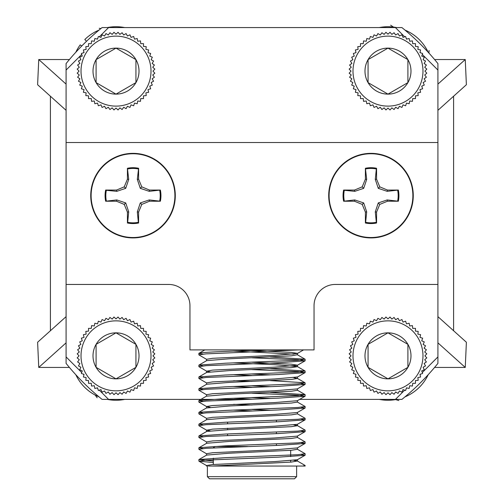<?xml version="1.0" encoding="UTF-8"?>
<svg xmlns="http://www.w3.org/2000/svg" width="504" height="504" viewBox="0 0 504 504"><rect width="100%" height="100%" fill="white"/><g stroke="black" fill="none" stroke-linecap="round" stroke-linejoin="round"><path stroke-width="0.76" d="M370.988 237.919A42.286 42.286 0 0 0 407.604 174.497A42.286 42.286 0 0 0 334.366 174.497A42.286 42.286 0 0 0 370.988 237.919M133.012 237.919A42.286 42.286 0 0 0 169.634 174.497A42.286 42.286 0 0 0 96.396 174.497A42.286 42.286 0 0 0 133.012 237.919M99.332 390.159L108.581 399.401L102.098 399.401A238.827 238.827 0 0 1 66.081 363.39L66.081 284.451L168.708 284.451L66.081 284.451L66.081 142.519L437.919 142.519L437.919 284.451L335.292 284.451L437.919 284.451L437.919 363.39A238.827 238.827 0 0 1 401.902 399.401L395.419 399.401L404.668 390.159M168.708 284.451A21.25 21.25 0 0 1 189.958 305.701L189.958 349.896L314.042 349.896L314.042 305.701A21.25 21.25 0 0 1 335.292 284.451M81.705 54.445L66.081 70.062L66.081 142.519M437.919 142.519L437.919 70.062L422.295 54.445M398.349 201.222L387.204 199.937L378.277 202.929L375.285 211.856L376.337 222.308A27.203 27.203 0 0 1 365.639 222.308L366.685 211.856L363.693 202.929L354.766 199.937L343.621 201.222A27.928 27.928 0 0 1 343.621 190.052L354.514 190.052L354.766 191.337L363.693 188.345L366.685 179.418L365.4 168.273A27.928 27.928 0 0 1 376.57 168.273L376.57 179.166L379.764 186.864L378.277 188.345L387.204 191.337L398.349 190.052A27.928 27.928 0 0 1 398.349 201.222L387.463 201.222L379.764 204.41L378.277 202.929M343.621 190.052L344.314 190.292A27.203 27.203 0 0 0 344.314 200.989M344.314 190.292L354.766 191.337M376.57 168.273L376.337 168.966A27.203 27.203 0 0 0 365.639 168.966M376.337 168.966L375.285 179.418L378.277 188.345M397.656 200.989A27.203 27.203 0 0 0 397.656 190.292M354.766 199.937L354.514 201.222L343.621 201.222M354.514 201.222L362.212 204.41L363.693 202.929M362.212 204.41L365.4 212.115L366.685 211.856M376.337 222.308L376.57 223.001A27.928 27.928 0 0 1 365.4 223.001L365.4 212.115M365.4 223.001L365.639 222.308M375.285 211.856L376.57 212.115L376.57 223.001M376.57 212.115L379.764 204.41M387.204 199.937L387.463 201.222M387.204 191.337L387.463 190.052L398.349 190.052M387.463 190.052L379.764 186.864M375.285 179.418L376.57 179.166M366.685 179.418L365.4 179.166L365.4 168.273M363.693 188.345L362.212 186.864L365.4 179.166M362.212 186.864L354.514 190.052M412.877 195.64A41.895 41.895 0 0 1 350.041 231.916A41.895 41.895 0 0 1 350.041 159.358A41.895 41.895 0 0 1 412.877 195.64M106.344 200.989A27.203 27.203 0 0 1 106.344 190.292L105.651 190.052A27.928 27.928 0 0 0 105.651 201.222L116.796 199.937L125.723 202.929L128.715 211.856L127.663 222.308A27.203 27.203 0 0 0 138.361 222.308L137.315 211.856L140.307 202.929L149.234 199.937L160.379 201.222A27.928 27.928 0 0 0 160.379 190.052L149.234 191.337L140.307 188.345L137.315 179.418L138.6 168.273A27.928 27.928 0 0 0 127.43 168.273L128.715 179.418L125.723 188.345L116.796 191.337L106.344 190.292M127.663 168.966A27.203 27.203 0 0 1 138.361 168.966M159.686 190.292A27.203 27.203 0 0 1 159.686 200.989M140.307 188.345L141.788 186.864L138.6 179.166L138.6 168.273M137.315 179.418L138.6 179.166M127.43 168.273L127.43 179.166L128.715 179.418M116.796 191.337L116.537 190.052L124.236 186.864L127.43 179.166M124.236 186.864L125.723 188.345M116.537 190.052L105.651 190.052M105.651 201.222L116.537 201.222L116.796 199.937M128.715 211.856L127.43 212.115L124.236 204.41L116.537 201.222M124.236 204.41L125.723 202.929M127.43 212.115L127.43 223.001A27.928 27.928 0 0 0 138.6 223.001L138.361 222.308M127.663 222.308L127.43 223.001M138.6 223.001L138.6 212.115L137.315 211.856M149.234 199.937L149.486 201.222L141.788 204.41L138.6 212.115M141.788 204.41L140.307 202.929M149.486 201.222L160.379 201.222M160.379 190.052L149.486 190.052L149.234 191.337M141.788 186.864L149.486 190.052M91.123 195.64A41.895 41.895 0 0 0 153.959 231.916A41.895 41.895 0 0 0 153.959 159.358A41.895 41.895 0 0 0 91.123 195.64M213.331 462.527L198.967 461.191L205.997 460.108L278.561 457.159L305.033 455.288L300.964 454.457M206.653 453.833L198.878 449.291L206.004 448.308L278.561 445.353L305.033 443.489L300.964 442.651M206.653 442.027L198.878 437.485L206.01 436.502L278.561 433.553L305.033 431.682L300.964 430.844M210.105 430.844L206.653 430.227L198.878 425.678L206.01 424.696L278.561 421.747L305.033 419.876L300.964 419.038M206.653 418.421L198.878 413.879L206.004 412.889L278.561 409.941L305.033 408.076L300.964 407.238M252 405.021L233.629 404.34M210.105 407.238L206.653 406.615L198.878 402.072L205.997 401.089L278.561 398.135L305.033 396.27L298.003 395.186L252 393.221M206.653 394.808L198.878 390.272L205.997 389.283L278.561 386.335L305.033 384.464L300.964 383.626M252 381.415L233.629 380.734M206.653 383.009L198.878 378.466L205.997 377.477L278.561 374.529L305.033 372.664L298.003 371.58L252 369.608M210.105 371.826L206.653 371.202L198.878 366.66L205.997 365.677L278.561 362.723L305.033 360.858L298.003 359.774L252 357.809M206.653 359.396L198.878 354.854L206.004 353.871L298.551 349.896M203.036 354.117L198.878 353.38L204.819 349.896M198.878 354.854L198.878 353.38C197.971 352.208 233.409 351.118 266.402 349.896M203.036 365.923L198.967 365.085L225.439 363.214L298.003 360.266L305.033 359.182L270.371 357.008M203.036 377.729L198.967 376.891L225.439 375.02L298.003 372.072L305.033 370.988L270.371 368.815M203.036 389.529L198.967 388.691L225.439 386.826L298.003 383.872L305.033 382.794L270.371 380.621M203.036 401.335L198.967 400.497L225.439 398.632L298.003 395.678L305.033 394.594L270.371 392.427M203.036 413.141L198.967 412.304L225.439 410.432L298.003 407.484L305.122 406.501L297.454 402.072L297.454 400.598M203.036 424.941L198.967 424.103L225.439 422.239L298.003 419.284L305.122 418.301L297.347 413.759M203.036 436.748L198.967 435.91L225.439 434.045L298.003 431.09L305.122 430.107L297.347 425.565L293.895 424.941M203.036 448.554L198.967 447.716L225.439 445.845L298.003 442.896L305.122 441.914L297.347 437.371M213.331 461.053L198.967 459.522L225.439 457.651L298.003 454.702L305.122 453.713L297.454 449.291L297.454 447.817M208.467 466.049L305.122 466.049L302.879 466.049L305.033 465.419L297.347 460.977L293.895 460.354M305.033 455.288L297.347 459.736L274.724 461.588L212.638 464.537L206.546 465.52L206.546 466.049L207.377 466.049L207.377 476.677L296.623 476.677L296.623 466.049M108.581 399.401L244.409 399.401M299.615 399.401L395.419 399.401M404.668 36.811L395.419 27.569L108.581 27.569L99.332 36.811M420.745 52.895L420.078 52.221M406.892 39.035L406.218 38.361M406.218 388.609L406.892 387.935M420.078 374.749L420.745 374.075M422.295 372.525L437.919 356.908M66.081 356.908L81.705 372.525M83.255 374.075L83.922 374.749M97.108 387.935L97.782 388.609M97.782 38.361L97.108 39.035M83.922 52.221L83.255 52.895M296.623 476.677L294.493 478.8L209.507 478.8L207.377 476.677M212.19 466.049L291.362 462.08L297.347 460.977M198.967 459.522L206.653 455.074L229.276 453.222L291.362 450.274L297.454 449.291M198.967 447.716L206.653 443.268L229.276 441.422L291.362 438.467L297.454 437.485L297.454 436.01M198.967 435.91L206.653 431.468L229.276 429.616L291.362 426.668L297.454 425.678L297.454 424.204M198.967 424.103L206.653 419.662L229.276 417.81L291.362 414.861L297.454 413.879L297.454 412.398M252 410.924L233.629 410.13M206.653 406.615L206.546 407.975L229.276 406.01L291.362 403.055L297.454 402.072M252 399.124L233.629 398.324M305.033 384.464L297.347 388.912L274.724 390.757L212.638 393.712L206.546 394.695L206.546 396.169L229.276 394.204L291.362 391.249L297.454 390.266L297.454 388.792M252 387.318L233.629 386.524M198.967 388.691L206.653 384.25L229.276 382.397L291.362 379.449L297.454 378.466L293.895 377.729M252 375.511L233.629 374.718M198.967 376.891L206.653 372.443L229.276 370.598L291.362 367.643L297.454 366.66L297.454 365.186L291.362 364.203L252 362.231M305.033 370.988L297.347 366.54L274.724 364.694L233.629 362.911M198.967 365.085L206.653 360.644L229.276 358.791L291.362 355.837L297.347 354.74L305.033 359.182M293.895 354.117L233.629 351.112M206.546 455.194L206.546 453.713L212.638 452.731L274.724 449.782L297.347 447.93L305.033 443.489M206.546 443.388L206.546 441.914L212.638 440.931L274.724 437.976L297.347 436.124L305.033 431.682M206.653 430.227L212.638 429.125L274.724 426.17L297.347 424.324L305.033 419.876M206.546 419.782L206.546 418.301L212.638 417.318L274.724 414.37L297.347 412.518L305.033 408.076M270.371 410.243L252 409.45M206.546 406.501L212.638 405.518L274.724 402.564L297.347 400.712L305.033 396.27M270.371 398.444L252 397.643M270.371 386.637L252 385.844M206.546 384.363L206.546 382.889L212.638 381.906L274.724 378.958L297.454 376.986L297.454 378.466M270.371 374.831L252 374.037M206.653 371.202L212.638 370.1L274.724 367.151L297.347 365.299L305.033 360.858M206.546 360.757L206.546 359.283L212.638 358.3L274.724 355.345L297.347 353.499L303.572 349.896M297.454 354.854L297.454 353.38L291.362 352.397L239.677 349.896M247.54 446.506L214.603 446.506L213.331 447.779L214.798 447.779M290.669 450.33L290.669 456.624M290.669 460.662L290.669 462.136M276.425 445.435L276.425 443.961M276.425 433.629L276.425 432.155M276.425 421.823L276.425 420.349M66.081 316.651L37.611 342.248L38.751 367.435L66.081 342.865M69.42 59.535L38.751 59.535L37.611 84.722L66.081 110.319M437.919 342.865L465.249 367.435L466.389 342.248L437.919 316.651M437.919 110.319L466.389 84.722L465.249 59.535L437.919 84.105M66.081 70.062L66.081 63.58A238.827 238.827 0 0 1 102.098 27.569L108.581 27.569M395.419 27.569L401.902 27.569A238.827 238.827 0 0 1 437.919 63.58L437.919 70.062M465.249 367.435L434.58 367.435M69.42 367.435L38.751 367.435M465.249 59.535L434.58 59.535M66.081 84.105L38.751 59.535M453.594 96.226L453.594 330.744M50.406 96.226L50.406 330.744M81.018 71.127A34.996 34.996 0 0 0 133.51 101.43A34.996 34.996 0 0 0 133.51 40.818A34.996 34.996 0 0 0 81.018 71.127M96.094 82.624A23.001 23.001 0 0 0 135.935 82.624A23.001 23.001 0 0 0 116.014 48.126A23.001 23.001 0 0 0 96.094 82.624L116.014 94.128L135.935 82.624L135.935 59.623L116.014 48.126L96.094 59.623L96.094 82.624L96.094 59.623L116.014 48.126L135.337 59.283M96.692 82.971L116.014 94.128L135.935 82.624M135.935 81.938L135.935 59.623M119.876 107.862L118.049 109.954L116.014 108.064L113.98 109.954L112.153 107.862L109.935 109.532L108.335 107.258L105.953 108.681L104.599 106.256L102.079 107.428L100.989 104.87L98.362 105.771L97.543 103.118L94.84 103.736L94.305 101.008L91.545 101.342L91.3 98.576L88.521 98.62L88.565 95.842L85.8 95.596L86.134 92.837L83.406 92.301L84.023 89.599L81.371 88.78L82.272 86.153L79.714 85.063L80.886 82.543L78.454 81.188L79.884 78.807L77.61 77.207L79.279 74.989L77.188 73.162L79.078 71.127L77.188 69.092L79.279 67.265L77.61 65.041L79.884 63.447L78.454 61.06L80.886 59.711L79.714 57.191L82.272 56.102L81.371 53.474L84.023 52.655L83.406 49.946L86.134 49.411L85.8 46.658L88.565 46.412L88.521 43.634L91.3 43.678L91.545 40.906L94.305 41.24L94.84 38.518L97.543 39.136L98.362 36.483L100.989 37.378L102.079 34.826L104.599 35.992L105.953 33.566L108.335 34.996L109.935 32.722L112.153 34.392L113.98 32.294L116.014 34.19L118.049 32.294L119.876 34.392L122.1 32.722L123.694 34.996L126.076 33.566L127.43 35.992L129.95 34.826L131.04 37.378L133.667 36.483L134.486 39.136L137.195 38.518L137.724 41.24L140.484 40.906L140.729 43.678L143.508 43.634L143.464 46.412L146.236 46.658L145.902 49.411L148.623 49.946L148.006 52.655L150.658 53.474L149.764 56.102L152.315 57.191L151.143 59.711L153.575 61.06L152.145 63.447L154.419 65.041L152.75 67.265L154.848 69.092L152.951 71.127L154.848 73.162L152.75 74.989L154.419 77.207L152.145 78.807L153.575 81.188L151.143 82.543L152.315 85.063L149.764 86.153L150.658 88.78L148.006 89.599L148.623 92.301L145.902 92.837L146.236 95.596L143.464 95.842L143.508 98.62L140.729 98.576L140.484 101.342L137.724 101.008L137.195 103.736L134.486 103.118L133.667 105.771L131.04 104.87L129.95 107.428L127.43 106.256L126.076 108.681L123.694 107.258L122.1 109.532L119.876 107.862M81.018 355.843A34.996 34.996 0 0 0 133.51 386.152A34.996 34.996 0 0 0 133.51 325.54A34.996 34.996 0 0 0 81.018 355.843M96.094 367.347A23.001 23.001 0 0 0 135.935 367.347A23.001 23.001 0 0 0 116.014 332.842A23.001 23.001 0 0 0 96.094 367.347L116.014 378.844L135.935 367.347L135.935 344.345L116.014 332.842L96.094 344.345L96.094 367.347L96.094 344.345L116.014 332.842L135.337 343.999M96.692 367.687L116.014 378.844L135.935 367.347M135.935 366.654L135.935 344.345M119.876 392.584L118.049 394.676L116.014 392.786L113.98 394.676L112.153 392.584L109.935 394.248L108.335 391.973L105.953 393.404L104.599 390.978L102.079 392.144L100.989 389.592L98.362 390.493L97.543 387.834L94.84 388.458L94.305 385.73L91.545 386.064L91.3 383.298L88.521 383.342L88.565 380.564L85.8 380.312L86.134 377.559L83.406 377.024L84.023 374.315L81.371 373.495L82.272 370.868L79.714 369.779L80.886 367.259L78.454 365.91L79.884 363.523L77.61 361.929L79.279 359.705L77.188 357.878L79.078 355.843L77.188 353.808L79.279 351.981L77.61 349.763L79.884 348.163L78.454 345.782L80.886 344.427L79.714 341.907L82.272 340.817L81.371 338.19L84.023 337.378L83.406 334.669L86.134 334.133L85.8 331.374L88.565 331.128L88.521 328.35L91.3 328.394L91.545 325.628L94.305 325.962L94.84 323.234L97.543 323.851L98.362 321.199L100.989 322.1L102.079 319.542L104.599 320.714L105.953 318.289L108.335 319.712L109.935 317.438L112.153 319.108L113.98 317.016L116.014 318.906L118.049 317.016L119.876 319.108L122.1 317.438L123.694 319.712L126.076 318.289L127.43 320.714L129.95 319.542L131.04 322.1L133.667 321.199L134.486 323.851L137.195 323.234L137.724 325.962L140.484 325.628L140.729 328.394L143.508 328.35L143.464 331.128L146.236 331.374L145.902 334.133L148.623 334.669L148.006 337.378L150.658 338.19L149.764 340.817L152.315 341.907L151.143 344.427L153.575 345.782L152.145 348.163L154.419 349.763L152.75 351.981L154.848 353.808L152.951 355.843L154.848 357.878L152.75 359.705L154.419 361.929L152.145 363.523L153.575 365.91L151.143 367.259L152.315 369.779L149.764 370.868L150.658 373.495L148.006 374.315L148.623 377.024L145.902 377.559L146.236 380.312L143.464 380.564L143.508 383.342L140.729 383.298L140.484 386.064L137.724 385.73L137.195 388.458L134.486 387.834L133.667 390.493L131.04 389.592L129.95 392.144L127.43 390.978L126.076 393.404L123.694 391.973L122.1 394.248L119.876 392.584M352.989 71.127A34.996 34.996 0 0 0 405.481 101.43A34.996 34.996 0 0 0 405.481 40.818A34.996 34.996 0 0 0 352.989 71.127M368.065 82.624A23.001 23.001 0 0 0 407.906 82.624A23.001 23.001 0 0 0 387.986 48.126A23.001 23.001 0 0 0 368.065 82.624L387.986 94.128L407.906 82.624L407.906 59.623L387.986 48.126L368.065 59.623L368.065 82.624L368.065 59.623L387.986 48.126L407.308 59.283M368.663 82.971L387.986 94.128L407.906 82.624M407.906 81.938L407.906 59.623M391.847 107.862L390.02 109.954L387.986 108.064L385.951 109.954L384.124 107.862L381.9 109.532L380.306 107.258L377.924 108.681L376.57 106.256L374.05 107.428L372.96 104.87L370.333 105.771L369.514 103.118L366.805 103.736L366.276 101.008L363.516 101.342L363.271 98.576L360.492 98.62L360.536 95.842L357.764 95.596L358.098 92.837L355.377 92.301L355.994 89.599L353.342 88.78L354.236 86.153L351.685 85.063L352.857 82.543L350.425 81.188L351.855 78.807L349.581 77.207L351.25 74.989L349.152 73.162L351.049 71.127L349.152 69.092L351.25 67.265L349.581 65.041L351.855 63.447L350.425 61.06L352.857 59.711L351.685 57.191L354.236 56.102L353.342 53.474L355.994 52.655L355.377 49.946L358.098 49.411L357.764 46.658L360.536 46.412L360.492 43.634L363.271 43.678L363.516 40.906L366.276 41.24L366.805 38.518L369.514 39.136L370.333 36.483L372.96 37.378L374.05 34.826L376.57 35.992L377.924 33.566L380.306 34.996L381.9 32.722L384.124 34.392L385.951 32.294L387.986 34.19L390.02 32.294L391.847 34.392L394.065 32.722L395.665 34.996L398.047 33.566L399.401 35.992L401.921 34.826L403.011 37.378L405.638 36.483L406.457 39.136L409.16 38.518L409.695 41.24L412.455 40.906L412.7 43.678L415.479 43.634L415.435 46.412L418.2 46.658L417.866 49.411L420.594 49.946L419.977 52.655L422.629 53.474L421.728 56.102L424.286 57.191L423.114 59.711L425.546 61.06L424.116 63.447L426.39 65.041L424.721 67.265L426.812 69.092L424.922 71.127L426.812 73.162L424.721 74.989L426.39 77.207L424.116 78.807L425.546 81.188L423.114 82.543L424.286 85.063L421.728 86.153L422.629 88.78L419.977 89.599L420.594 92.301L417.866 92.837L418.2 95.596L415.435 95.842L415.479 98.62L412.7 98.576L412.455 101.342L409.695 101.008L409.16 103.736L406.457 103.118L405.638 105.771L403.011 104.87L401.921 107.428L399.401 106.256L398.047 108.681L395.665 107.258L394.065 109.532L391.847 107.862M352.989 355.843A34.996 34.996 0 0 0 405.481 386.152A34.996 34.996 0 0 0 405.481 325.54A34.996 34.996 0 0 0 352.989 355.843M368.065 367.347A23.001 23.001 0 0 0 407.906 367.347A23.001 23.001 0 0 0 387.986 332.842A23.001 23.001 0 0 0 368.065 367.347L387.986 378.844L407.906 367.347L407.906 344.345L387.986 332.842L368.065 344.345L368.065 367.347L368.065 344.345L387.986 332.842L407.308 343.999M368.663 367.687L387.986 378.844L407.906 367.347M407.906 366.654L407.906 344.345M391.847 392.584L390.02 394.676L387.986 392.786L385.951 394.676L384.124 392.584L381.9 394.248L380.306 391.973L377.924 393.404L376.57 390.978L374.05 392.144L372.96 389.592L370.333 390.493L369.514 387.834L366.805 388.458L366.276 385.73L363.516 386.064L363.271 383.298L360.492 383.342L360.536 380.564L357.764 380.312L358.098 377.559L355.377 377.024L355.994 374.315L353.342 373.495L354.236 370.868L351.685 369.779L352.857 367.259L350.425 365.91L351.855 363.523L349.581 361.929L351.25 359.705L349.152 357.878L351.049 355.843L349.152 353.808L351.25 351.981L349.581 349.763L351.855 348.163L350.425 345.782L352.857 344.427L351.685 341.907L354.236 340.817L353.342 338.19L355.994 337.378L355.377 334.669L358.098 334.133L357.764 331.374L360.536 331.128L360.492 328.35L363.271 328.394L363.516 325.628L366.276 325.962L366.805 323.234L369.514 323.851L370.333 321.199L372.96 322.1L374.05 319.542L376.57 320.714L377.924 318.289L380.306 319.712L381.9 317.438L384.124 319.108L385.951 317.016L387.986 318.906L390.02 317.016L391.847 319.108L394.065 317.438L395.665 319.712L398.047 318.289L399.401 320.714L401.921 319.542L403.011 322.1L405.638 321.199L406.457 323.851L409.16 323.234L409.695 325.962L412.455 325.628L412.7 328.394L415.479 328.35L415.435 331.128L418.2 331.374L417.866 334.133L420.594 334.669L419.977 337.378L422.629 338.19L421.728 340.817L424.286 341.907L423.114 344.427L425.546 345.782L424.116 348.163L426.39 349.763L424.721 351.981L426.812 353.808L424.922 355.843L426.812 357.878L424.721 359.705L426.39 361.929L424.116 363.523L425.546 365.91L423.114 367.259L424.286 369.779L421.728 370.868L422.629 373.495L419.977 374.315L420.594 377.024L417.866 377.559L418.2 380.312L415.435 380.564L415.479 383.342L412.7 383.298L412.455 386.064L409.695 385.73L409.16 388.458L406.457 387.834L405.638 390.493L403.011 389.592L401.921 392.144L399.401 390.978L398.047 393.404L395.665 391.973L394.065 394.248L391.847 392.584M428.929 53.071L429.08 50.457M393.46 27.059L390.638 25.2M95.18 395.06L97.159 397.807M395.609 399.59L398.859 400.541M100.895 28.539L99.244 28.293M428.179 52.252A44.409 44.409 0 0 0 405.002 30.108M396.629 27.569A44.409 44.409 0 0 0 379.336 27.569M81.743 46.009L80.193 44.875A44.409 44.409 0 0 0 75.82 52.252M124.664 27.569A44.409 44.409 0 0 0 107.371 27.569M98.998 30.108A44.409 44.409 0 0 0 84.817 39.526L86.537 41.271M379.336 399.401A44.409 44.409 0 0 0 396.629 399.401M405.002 396.862A44.409 44.409 0 0 0 428.179 374.724M75.82 374.724A44.409 44.409 0 0 0 98.998 396.862M107.371 399.401A44.409 44.409 0 0 0 124.664 399.401M305.122 466.049L305.122 465.52M305.122 455.194L305.122 453.713M305.122 443.388L305.122 441.914M305.122 431.588L305.122 430.107M305.122 419.782L305.122 418.301M305.122 407.975L305.122 406.501M305.122 396.169L305.122 394.695M305.122 384.363L305.122 382.889M305.122 372.557L305.122 371.089M305.122 360.757L305.122 359.283M198.878 461.091L198.878 459.616M198.878 449.291L198.878 447.817M198.878 437.491L198.878 436.01M198.878 425.685L198.878 424.204M198.878 413.879L198.878 412.398M198.878 402.072L198.878 400.598M198.878 390.266L198.878 388.792M198.878 378.46L198.878 376.986M198.878 366.66L198.878 365.186M198.967 412.304L206.653 407.856M198.967 400.497L206.653 396.056M305.033 394.594L297.347 390.153M305.033 382.794L297.347 378.346M297.454 461.091L297.454 459.616M206.546 431.581L206.546 430.107M206.546 372.563L206.546 371.089M206.653 465.639L198.967 461.191M297.347 377.105L305.033 372.664M213.331 458.18L213.331 464.48M227.575 446.506L227.575 445.769M227.575 435.437L227.575 433.963M227.575 429.691L227.575 428.217M227.575 423.637L227.575 422.157"/></g></svg>
